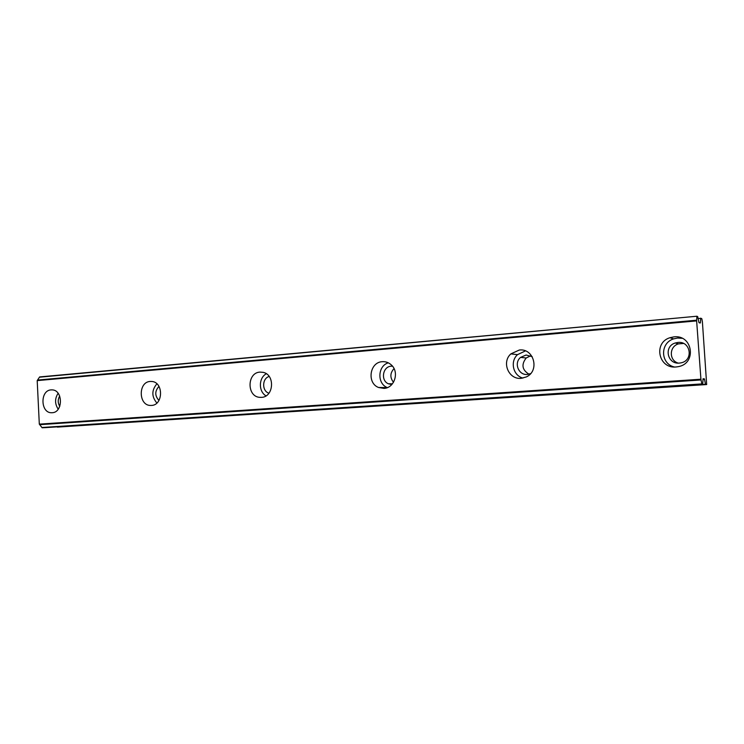 <?xml version="1.0" encoding="UTF-8"?>
<svg xmlns="http://www.w3.org/2000/svg" width="744" height="744" viewBox="0 0 744 744"><rect width="100%" height="100%" fill="white"/><g stroke="black" fill="none" stroke-linecap="round" stroke-linejoin="round"><path stroke-width="1.12" d="M51.085 389.893C39.925 390.284 40.455 413.19 51.615 412.734L52.201 412.715C63.156 412.52 63.11 390.005 52.164 389.884L51.085 389.893M58.106 393.278C54.703 398.617 54.74 403.918 58.209 409.181M673.934 336.865L669.888 337.729C653.065 342.826 658.58 368.996 676.119 366.969L678.351 366.643C697.054 363.463 692.701 334.428 673.934 336.865M682.155 338.306L677.579 338.036L673.618 338.883C659.835 343.04 660.402 363.89 674.399 366.997M519.312 350.024L510.858 353.893C501.335 362.254 508.701 379.812 521.2 378.324L526.259 376.948C539.986 371.014 533.987 348.006 519.312 350.024M525.413 350.917L517.508 354.656C509.863 361.472 513.081 375.581 522.902 378.092M382.286 361.696C369.647 362.133 366.662 383.104 378.575 387.494L383.923 388.396C394.506 388.163 399.602 371.991 391.288 364.895C388.675 362.533 385.671 361.463 382.286 361.696M388.312 362.83C377.608 365.871 376.92 383.746 387.345 387.587L378.575 387.494M260 372.102C246.896 372.586 246.655 396.654 259.749 397.352L261.432 397.37C273.829 397.157 275.317 374.585 263.088 372.335L260 372.102M266.333 373.758C258.568 377.766 258.373 391.642 266.026 395.854M150.204 381.449C138.04 381.895 138.393 405.592 150.567 405.452L151.469 405.443C163.28 405.22 163.671 382.221 151.878 381.477L150.204 381.449M156.891 383.848C151.525 390.247 151.516 396.636 156.882 403.025M39.646 376.929L696.923 316.228L39.451 377.199L696.923 316.228L697.714 316.628L698.969 322.654L700.402 322.915L699.667 322.98M59.762 406.363C57.734 402.95 57.706 399.519 59.687 396.059M696.896 316.563L696.635 320.906L700.922 379.208L39.311 424.136L42.129 427.772L45.31 427.633L702.689 384.323L703.08 378.752L704.391 378.873L705.498 384.267L57.111 426.954L706.67 384.555L702.401 321.817L701.825 318.73L700.699 318.153L700.402 322.915M679.402 363.081C667.247 364.514 663.564 346.286 675.31 342.984L677.905 342.454C690.646 340.836 693.771 360.431 681.123 362.821L679.402 363.081M683.531 343.458L678.435 343.886C669.079 346.509 668.921 360.514 678.221 363.109M530.602 373.618L527.394 374.446C518.587 375.515 513.611 362.942 520.595 357.38L526.101 355.028L532.183 356.655M530.667 355.809L526.203 357.985C521.153 364.486 522.074 369.889 528.965 374.195M391.79 384.564L388.275 383.746C380.417 380.37 382.751 366.467 391.242 366.197L392.488 366.197M394.032 368.596C390.023 373.014 389.847 377.58 393.502 382.286M268.947 393.213C261.786 391.195 261.962 378.305 269.179 376.473M158.965 400.449C154.724 395.771 154.724 391.093 158.974 386.415M39.311 424.136L37.2 380.621L696.635 320.906M39.451 377.199L37.2 380.621M39.665 424.685L701.053 379.961L700.922 379.208M701.053 379.961L701.843 383.913L41.887 427.512M42.129 427.772L701.843 383.913M701.927 384.276L45.291 427.633M57.381 427.112L705.498 384.267M705.572 384.49L706.67 384.555M696.663 320.199L37.498 380.072M697.984 318.581L700.643 318.33M702.978 379.431L704.549 379.319M704.391 378.873L703.006 378.966M52.108 412.725L51.615 412.734M673.618 338.883L669.888 337.729M517.508 354.656L510.858 353.893M261.86 397.333L259.749 397.352M151.478 405.443L150.567 405.452M678.435 343.886L675.31 342.984M526.203 357.985L520.595 357.38M392.432 383.82L388.275 383.746"/></g></svg>
